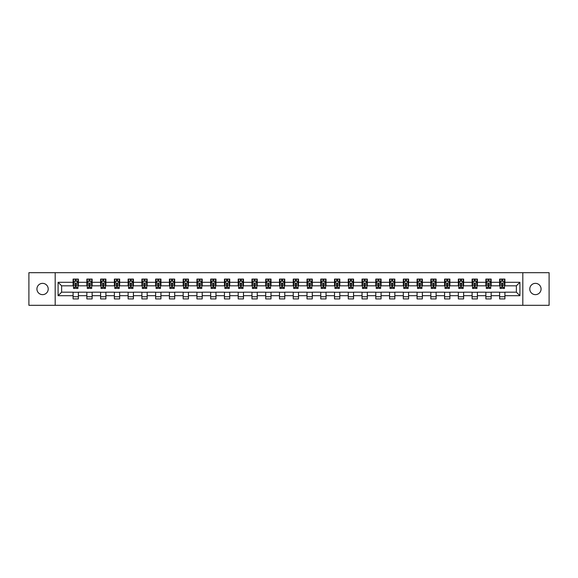 <?xml version="1.0" encoding="UTF-8"?>
<svg xmlns="http://www.w3.org/2000/svg" width="578" height="578" viewBox="0 0 578 578"><rect width="100%" height="100%" fill="white"/><g stroke="black" fill="none" stroke-linecap="round" stroke-linejoin="round"><path stroke-width="0.87" d="M535.43 283.357A5.643 5.643 0 0 0 529.788 289A5.643 5.643 0 0 0 535.43 294.643A5.643 5.643 0 0 0 541.073 289A5.643 5.643 0 0 0 535.43 283.357M42.57 283.357A5.643 5.643 0 0 0 36.927 289A5.643 5.643 0 0 0 42.57 294.643A5.643 5.643 0 0 0 48.212 289A5.643 5.643 0 0 0 42.57 283.357M522.815 305.314L549.1 305.314L549.1 272.686L522.815 272.686L522.815 305.314L55.185 305.314L55.185 272.686L28.9 272.686L28.9 305.314L55.185 305.314M522.815 272.686L55.185 272.686M504.912 282.295L504.912 279.08L499.623 279.08L499.623 282.295L491.155 282.295L491.155 279.08L485.86 279.08L485.86 282.295L477.392 282.295L477.392 279.08L472.103 279.08L472.103 282.295L463.635 282.295L463.635 279.08L458.34 279.08L458.34 282.295L449.879 282.295L449.879 279.08L444.583 279.08L444.583 282.295L436.115 282.295L436.115 279.08L430.827 279.08L430.827 282.295L422.359 282.295L422.359 279.08L417.063 279.08L417.063 282.295L408.595 282.295L408.595 279.08L403.307 279.08L403.307 282.295L394.839 282.295L394.839 279.08L389.55 279.08L389.55 282.295L381.083 282.295L381.083 279.08L375.787 279.08L375.787 282.295L367.319 282.295L367.319 279.08L362.03 279.08L362.03 282.295L353.563 282.295L353.563 279.08L348.267 279.08L348.267 282.295L339.806 282.295L339.806 279.08L334.51 279.08L334.51 282.295L326.043 282.295L326.043 279.08L320.754 279.08L320.754 282.295L312.286 282.295L312.286 279.08L306.99 279.08L306.99 282.295L298.523 282.295L298.523 279.08L293.234 279.08L293.234 282.295L284.766 282.295L284.766 279.08L279.477 279.08L279.477 282.295L271.01 282.295L271.01 279.08L265.714 279.08L265.714 282.295L257.246 282.295L257.246 279.08L251.957 279.08L251.957 282.295L243.49 282.295L243.49 279.08L238.194 279.08L238.194 282.295L229.733 282.295L229.733 279.08L224.437 279.08L224.437 282.295L215.97 282.295L215.97 279.08L210.681 279.08L210.681 282.295L202.213 282.295L202.213 279.08L196.917 279.08L196.917 282.295L188.45 282.295L188.45 279.08L183.161 279.08L183.161 282.295L174.693 282.295L174.693 279.08L169.405 279.08L169.405 282.295L160.937 282.295L160.937 279.08L155.641 279.08L155.641 282.295L147.173 282.295L147.173 279.08L141.885 279.08L141.885 282.295L133.417 282.295L133.417 279.08L128.121 279.08L128.121 282.295L119.66 282.295L119.66 279.08L114.365 279.08L114.365 282.295L105.897 282.295L105.897 279.08L100.608 279.08L100.608 282.295L92.14 282.295L92.14 279.08L86.845 279.08L86.845 282.295L78.377 282.295L78.377 279.08L73.088 279.08L73.088 282.295L58.096 282.295L58.096 295.705L61.622 292.172L73.088 292.172L73.088 298.92L78.377 298.92L78.377 292.172L86.845 292.172L86.845 298.92L92.14 298.92L92.14 292.172L100.608 292.172L100.608 298.92L105.897 298.92L105.897 292.172L114.365 292.172L114.365 298.92L119.66 298.92L119.66 292.172L128.121 292.172L128.121 298.92L133.417 298.92L133.417 292.172L141.885 292.172L141.885 298.92L147.173 298.92L147.173 292.172L155.641 292.172L155.641 298.92L160.937 298.92L160.937 292.172L169.405 292.172L169.405 298.92L174.693 298.92L174.693 292.172L183.161 292.172L183.161 298.92L188.45 298.92L188.45 292.172L196.917 292.172L196.917 298.92L202.213 298.92L202.213 292.172L210.681 292.172L210.681 298.92L215.97 298.92L215.97 292.172L224.437 292.172L224.437 298.92L229.733 298.92L229.733 292.172L238.194 292.172L238.194 298.92L243.49 298.92L243.49 292.172L251.957 292.172L251.957 298.92L257.246 298.92L257.246 292.172L265.714 292.172L265.714 298.92L271.01 298.92L271.01 292.172L279.477 292.172L279.477 298.92L284.766 298.92L284.766 292.172L293.234 292.172L293.234 298.92L298.523 298.92L298.523 292.172L306.99 292.172L306.99 298.92L312.286 298.92L312.286 292.172L320.754 292.172L320.754 298.92L326.043 298.92L326.043 292.172L334.51 292.172L334.51 298.92L339.806 298.92L339.806 292.172L348.267 292.172L348.267 298.92L353.563 298.92L353.563 292.172L362.03 292.172L362.03 298.92L367.319 298.92L367.319 292.172L375.787 292.172L375.787 298.92L381.083 298.92L381.083 292.172L389.55 292.172L389.55 298.92L394.839 298.92L394.839 292.172L403.307 292.172L403.307 298.92L408.595 298.92L408.595 292.172L417.063 292.172L417.063 298.92L422.359 298.92L422.359 292.172L430.827 292.172L430.827 298.92L436.115 298.92L436.115 292.172L444.583 292.172L444.583 298.92L449.879 298.92L449.879 292.172L458.34 292.172L458.34 298.92L463.635 298.92L463.635 292.172L472.103 292.172L472.103 298.92L477.392 298.92L477.392 292.172L485.86 292.172L485.86 298.92L491.155 298.92L491.155 292.172L499.623 292.172L499.623 298.92L504.912 298.92L504.912 292.172L516.378 292.172L516.378 285.828L504.912 285.828L504.912 282.295L519.904 282.295L519.904 295.705L504.912 295.705M499.623 295.705L491.155 295.705M485.86 295.705L477.392 295.705M472.103 295.705L463.635 295.705M458.34 295.705L449.879 295.705M444.583 295.705L436.115 295.705M430.827 295.705L422.359 295.705M417.063 295.705L408.595 295.705M403.307 295.705L394.839 295.705M389.55 295.705L381.083 295.705M375.787 295.705L367.319 295.705M362.03 295.705L353.563 295.705M348.267 295.705L339.806 295.705M334.51 295.705L326.043 295.705M320.754 295.705L312.286 295.705M306.99 295.705L298.523 295.705M293.234 295.705L284.766 295.705M279.477 295.705L271.01 295.705M265.714 295.705L257.246 295.705M251.957 295.705L243.49 295.705M238.194 295.705L229.733 295.705M224.437 295.705L215.97 295.705M210.681 295.705L202.213 295.705M196.917 295.705L188.45 295.705M183.161 295.705L174.693 295.705M169.405 295.705L160.937 295.705M155.641 295.705L147.173 295.705M141.885 295.705L133.417 295.705M128.121 295.705L119.66 295.705M114.365 295.705L105.897 295.705M100.608 295.705L92.14 295.705M86.845 295.705L78.377 295.705M73.088 295.705L58.096 295.705M499.623 282.295L499.623 285.828L491.155 285.828L491.155 282.295M485.86 282.295L485.86 285.828L477.392 285.828L477.392 282.295M472.103 282.295L472.103 285.828L463.635 285.828L463.635 282.295M458.34 282.295L458.34 285.828L449.879 285.828L449.879 282.295M444.583 282.295L444.583 285.828L436.115 285.828L436.115 282.295M430.827 282.295L430.827 285.828L422.359 285.828L422.359 282.295M417.063 282.295L417.063 285.828L408.595 285.828L408.595 282.295M403.307 282.295L403.307 285.828L394.839 285.828L394.839 282.295M389.55 282.295L389.55 285.828L381.083 285.828L381.083 282.295M375.787 282.295L375.787 285.828L367.319 285.828L367.319 282.295M362.03 282.295L362.03 285.828L353.563 285.828L353.563 282.295M348.267 282.295L348.267 285.828L339.806 285.828L339.806 282.295M334.51 282.295L334.51 285.828L326.043 285.828L326.043 282.295M320.754 282.295L320.754 285.828L312.286 285.828L312.286 282.295M306.99 282.295L306.99 285.828L298.523 285.828L298.523 282.295M293.234 282.295L293.234 285.828L284.766 285.828L284.766 282.295M279.477 282.295L279.477 285.828L271.01 285.828L271.01 282.295M265.714 282.295L265.714 285.828L257.246 285.828L257.246 282.295M251.957 282.295L251.957 285.828L243.49 285.828L243.49 282.295M238.194 282.295L238.194 285.828L229.733 285.828L229.733 282.295M224.437 282.295L224.437 285.828L215.97 285.828L215.97 282.295M210.681 282.295L210.681 285.828L202.213 285.828L202.213 282.295M196.917 282.295L196.917 285.828L188.45 285.828L188.45 282.295M183.161 282.295L183.161 285.828L174.693 285.828L174.693 282.295M169.405 282.295L169.405 285.828L160.937 285.828L160.937 282.295M155.641 282.295L155.641 285.828L147.173 285.828L147.173 282.295M141.885 282.295L141.885 285.828L133.417 285.828L133.417 282.295M128.121 282.295L128.121 285.828L119.66 285.828L119.66 282.295M114.365 282.295L114.365 285.828L105.897 285.828L105.897 282.295M100.608 282.295L100.608 285.828L92.14 285.828L92.14 282.295M86.845 282.295L86.845 285.828L78.377 285.828L78.377 282.295M73.088 282.295L73.088 285.828L61.622 285.828L58.096 282.295M61.622 285.828L61.622 292.172M519.904 295.705L516.378 292.172M516.378 285.828L519.904 282.295M73.088 281.284L73.529 281.284M75.205 281.284L76.26 281.284M77.936 281.284L78.377 281.284M73.088 285.734L73.529 285.734M75.205 285.734L76.26 285.734M77.936 285.734L78.377 285.734M73.088 292.266L78.377 292.266M73.088 296.716L78.377 296.716M86.845 292.266L92.14 292.266M86.845 296.716L92.14 296.716M86.845 281.284L87.285 281.284M88.961 281.284L90.023 281.284M91.7 281.284L92.14 281.284M86.845 285.734L87.285 285.734M88.961 285.734L90.023 285.734M91.7 285.734L92.14 285.734M100.608 292.266L105.897 292.266M100.608 296.716L105.897 296.716M100.608 281.284L101.049 281.284M102.725 281.284L103.78 281.284M105.456 281.284L105.897 281.284M100.608 285.734L101.049 285.734M102.725 285.734L103.78 285.734M105.456 285.734L105.897 285.734M114.365 292.266L119.66 292.266M114.365 296.716L119.66 296.716M114.365 281.284L114.805 281.284M116.481 281.284L117.544 281.284M119.22 281.284L119.66 281.284M114.365 285.734L114.805 285.734M116.481 285.734L117.544 285.734M119.22 285.734L119.66 285.734M128.121 292.266L133.417 292.266M128.121 296.716L133.417 296.716M128.121 281.284L128.569 281.284M130.238 281.284L131.3 281.284M132.976 281.284L133.417 281.284M128.121 285.734L128.569 285.734M130.238 285.734L131.3 285.734M132.976 285.734L133.417 285.734M141.885 292.266L147.173 292.266M141.885 296.716L147.173 296.716M141.885 281.284L142.325 281.284M144.001 281.284L145.056 281.284M146.733 281.284L147.173 281.284M141.885 285.734L142.325 285.734M144.001 285.734L145.056 285.734M146.733 285.734L147.173 285.734M155.641 292.266L160.937 292.266M155.641 296.716L160.937 296.716M155.641 281.284L156.082 281.284M157.758 281.284L158.82 281.284M160.496 281.284L160.937 281.284M155.641 285.734L156.082 285.734M157.758 285.734L158.82 285.734M160.496 285.734L160.937 285.734M169.405 292.266L174.693 292.266M169.405 296.716L174.693 296.716M169.405 281.284L169.845 281.284M171.522 281.284L172.576 281.284M174.253 281.284L174.693 281.284M169.405 285.734L169.845 285.734M171.522 285.734L172.576 285.734M174.253 285.734L174.693 285.734M183.161 292.266L188.45 292.266M183.161 296.716L188.45 296.716M183.161 281.284L183.602 281.284M185.278 281.284L186.333 281.284M188.009 281.284L188.45 281.284M183.161 285.734L183.602 285.734M185.278 285.734L186.333 285.734M188.009 285.734L188.45 285.734M196.917 292.266L202.213 292.266M196.917 296.716L202.213 296.716M196.917 281.284L197.358 281.284M199.034 281.284L200.096 281.284M201.773 281.284L202.213 281.284M196.917 285.734L197.358 285.734M199.034 285.734L200.096 285.734M201.773 285.734L202.213 285.734M210.681 292.266L215.97 292.266M210.681 296.716L215.97 296.716M210.681 281.284L211.122 281.284M212.798 281.284L213.853 281.284M215.529 281.284L215.97 281.284M210.681 285.734L211.122 285.734M212.798 285.734L213.853 285.734M215.529 285.734L215.97 285.734M224.437 292.266L229.733 292.266M224.437 296.716L229.733 296.716M224.437 281.284L224.878 281.284M226.554 281.284L227.616 281.284M229.293 281.284L229.733 281.284M224.437 285.734L224.878 285.734M226.554 285.734L227.616 285.734M229.293 285.734L229.733 285.734M238.194 292.266L243.49 292.266M238.194 296.716L243.49 296.716M238.194 281.284L238.642 281.284M240.311 281.284L241.373 281.284M243.049 281.284L243.49 281.284M238.194 285.734L238.642 285.734M240.311 285.734L241.373 285.734M243.049 285.734L243.49 285.734M251.957 292.266L257.246 292.266M251.957 296.716L257.246 296.716M251.957 281.284L252.398 281.284M254.074 281.284L255.129 281.284M256.805 281.284L257.246 281.284M251.957 285.734L252.398 285.734M254.074 285.734L255.129 285.734M256.805 285.734L257.246 285.734M265.714 292.266L271.01 292.266M265.714 296.716L271.01 296.716M265.714 281.284L266.155 281.284M267.831 281.284L268.893 281.284M270.569 281.284L271.01 281.284M265.714 285.734L266.155 285.734M267.831 285.734L268.893 285.734M270.569 285.734L271.01 285.734M279.477 292.266L284.766 292.266M279.477 296.716L284.766 296.716M279.477 281.284L279.918 281.284M281.594 281.284L282.649 281.284M284.325 281.284L284.766 281.284M279.477 285.734L279.918 285.734M281.594 285.734L282.649 285.734M284.325 285.734L284.766 285.734M293.234 292.266L298.523 292.266M293.234 296.716L298.523 296.716M293.234 281.284L293.675 281.284M295.351 281.284L296.406 281.284M298.082 281.284L298.523 281.284M293.234 285.734L293.675 285.734M295.351 285.734L296.406 285.734M298.082 285.734L298.523 285.734M306.99 292.266L312.286 292.266M306.99 296.716L312.286 296.716M306.99 281.284L307.431 281.284M309.107 281.284L310.169 281.284M311.845 281.284L312.286 281.284M306.99 285.734L307.431 285.734M309.107 285.734L310.169 285.734M311.845 285.734L312.286 285.734M320.754 292.266L326.043 292.266M320.754 296.716L326.043 296.716M320.754 281.284L321.195 281.284M322.871 281.284L323.926 281.284M325.602 281.284L326.043 281.284M320.754 285.734L321.195 285.734M322.871 285.734L323.926 285.734M325.602 285.734L326.043 285.734M334.51 292.266L339.806 292.266M334.51 296.716L339.806 296.716M334.51 281.284L334.951 281.284M336.627 281.284L337.689 281.284M339.358 281.284L339.806 281.284M334.51 285.734L334.951 285.734M336.627 285.734L337.689 285.734M339.358 285.734L339.806 285.734M348.267 292.266L353.563 292.266M348.267 296.716L353.563 296.716M348.267 281.284L348.707 281.284M350.384 281.284L351.446 281.284M353.122 281.284L353.563 281.284M348.267 285.734L348.707 285.734M350.384 285.734L351.446 285.734M353.122 285.734L353.563 285.734M362.03 292.266L367.319 292.266M362.03 296.716L367.319 296.716M362.03 281.284L362.471 281.284M364.147 281.284L365.202 281.284M366.878 281.284L367.319 281.284M362.03 285.734L362.471 285.734M364.147 285.734L365.202 285.734M366.878 285.734L367.319 285.734M375.787 292.266L381.083 292.266M375.787 296.716L381.083 296.716M375.787 281.284L376.227 281.284M377.904 281.284L378.966 281.284M380.642 281.284L381.083 281.284M375.787 285.734L376.227 285.734M377.904 285.734L378.966 285.734M380.642 285.734L381.083 285.734M389.55 292.266L394.839 292.266M389.55 296.716L394.839 296.716M389.55 281.284L389.991 281.284M391.667 281.284L392.722 281.284M394.398 281.284L394.839 281.284M389.55 285.734L389.991 285.734M391.667 285.734L392.722 285.734M394.398 285.734L394.839 285.734M403.307 292.266L408.595 292.266M403.307 296.716L408.595 296.716M403.307 281.284L403.747 281.284M405.424 281.284L406.479 281.284M408.155 281.284L408.595 281.284M403.307 285.734L403.747 285.734M405.424 285.734L406.479 285.734M408.155 285.734L408.595 285.734M417.063 292.266L422.359 292.266M417.063 296.716L422.359 296.716M417.063 281.284L417.504 281.284M419.18 281.284L420.242 281.284M421.918 281.284L422.359 281.284M417.063 285.734L417.504 285.734M419.18 285.734L420.242 285.734M421.918 285.734L422.359 285.734M430.827 292.266L436.115 292.266M430.827 296.716L436.115 296.716M430.827 281.284L431.267 281.284M432.944 281.284L433.999 281.284M435.675 281.284L436.115 281.284M430.827 285.734L431.267 285.734M432.944 285.734L433.999 285.734M435.675 285.734L436.115 285.734M444.583 292.266L449.879 292.266M444.583 296.716L449.879 296.716M444.583 281.284L445.024 281.284M446.7 281.284L447.762 281.284M449.431 281.284L449.879 281.284M444.583 285.734L445.024 285.734M446.7 285.734L447.762 285.734M449.431 285.734L449.879 285.734M458.34 292.266L463.635 292.266M458.34 296.716L463.635 296.716M458.34 281.284L458.78 281.284M460.456 281.284L461.519 281.284M463.195 281.284L463.635 281.284M458.34 285.734L458.78 285.734M460.456 285.734L461.519 285.734M463.195 285.734L463.635 285.734M472.103 292.266L477.392 292.266M472.103 296.716L477.392 296.716M472.103 281.284L472.544 281.284M474.22 281.284L475.275 281.284M476.951 281.284L477.392 281.284M472.103 285.734L472.544 285.734M474.22 285.734L475.275 285.734M476.951 285.734L477.392 285.734M485.86 292.266L491.155 292.266M485.86 296.716L491.155 296.716M485.86 281.284L486.3 281.284M487.976 281.284L489.039 281.284M490.715 281.284L491.155 281.284M485.86 285.734L486.3 285.734M487.976 285.734L489.039 285.734M490.715 285.734L491.155 285.734M499.623 292.266L504.912 292.266M499.623 296.716L504.912 296.716M499.623 281.284L500.064 281.284M501.74 281.284L502.795 281.284M504.471 281.284L504.912 281.284M499.623 285.734L500.064 285.734M501.74 285.734L502.795 285.734M504.471 285.734L504.912 285.734M76.26 280.222L75.205 280.222M77.936 287.367L76.26 287.367L76.26 288.473L77.936 288.473L77.936 283.09L77.055 281.327L74.41 281.327L73.529 283.09L73.529 288.473L75.205 288.473L75.205 287.367L73.529 287.367M73.529 283.09L73.529 279.08M77.936 283.09L77.936 279.08M75.205 281.327L75.205 279.08M76.26 279.08L76.26 281.327M76.26 287.367L76.26 283.755L75.205 283.755L75.205 287.367M90.023 280.222L88.961 280.222M91.7 287.367L90.023 287.367L90.023 288.473L91.7 288.473L91.7 283.09L90.818 281.327L88.167 281.327L87.285 283.09L87.285 288.473L88.961 288.473L88.961 287.367L87.285 287.367M87.285 283.09L87.285 279.08M91.7 283.09L91.7 279.08M88.961 281.327L88.961 279.08M90.023 279.08L90.023 281.327M90.023 287.367L90.023 283.755L88.961 283.755L88.961 287.367M103.78 280.222L102.725 280.222M105.456 287.367L103.78 287.367L103.78 288.473L105.456 288.473L105.456 283.09L104.575 281.327L101.93 281.327L101.049 283.09L101.049 288.473L102.725 288.473L102.725 287.367L101.049 287.367M101.049 283.09L101.049 279.08M105.456 283.09L105.456 279.08M102.725 281.327L102.725 279.08M103.78 279.08L103.78 281.327M103.78 287.367L103.78 283.755L102.725 283.755L102.725 287.367M117.544 280.222L116.481 280.222M119.22 287.367L117.544 287.367L117.544 288.473L119.22 288.473L119.22 283.09L118.331 281.327L115.687 281.327L114.805 283.09L114.805 288.473L116.481 288.473L116.481 287.367L114.805 287.367M114.805 283.09L114.805 279.08M119.22 283.09L119.22 279.08M116.481 281.327L116.481 279.08M117.544 279.08L117.544 281.327M117.544 287.367L117.544 283.755L116.481 283.755L116.481 287.367M131.3 280.222L130.238 280.222M132.976 287.367L131.3 287.367L131.3 288.473L132.976 288.473L132.976 283.09L132.095 281.327L129.45 281.327L128.569 283.09L128.569 288.473L130.238 288.473L130.238 287.367L128.569 287.367M128.569 283.09L128.569 279.08M132.976 283.09L132.976 279.08M130.238 281.327L130.238 279.08M131.3 279.08L131.3 281.327M131.3 287.367L131.3 283.755L130.238 283.755L130.238 287.367M145.056 280.222L144.001 280.222M146.733 287.367L145.056 287.367L145.056 288.473L146.733 288.473L146.733 283.09L145.851 281.327L143.207 281.327L142.325 283.09L142.325 288.473L144.001 288.473L144.001 287.367L142.325 287.367M142.325 283.09L142.325 279.08M146.733 283.09L146.733 279.08M144.001 281.327L144.001 279.08M145.056 279.08L145.056 281.327M145.056 287.367L145.056 283.755L144.001 283.755L144.001 287.367M158.82 280.222L157.758 280.222M160.496 287.367L158.82 287.367L158.82 288.473L160.496 288.473L160.496 283.09L159.615 281.327L156.963 281.327L156.082 283.09L156.082 288.473L157.758 288.473L157.758 287.367L156.082 287.367M156.082 283.09L156.082 279.08M160.496 283.09L160.496 279.08M157.758 281.327L157.758 279.08M158.82 279.08L158.82 281.327M158.82 287.367L158.82 283.755L157.758 283.755L157.758 287.367M172.576 280.222L171.522 280.222M174.253 287.367L172.576 287.367L172.576 288.473L174.253 288.473L174.253 283.09L173.371 281.327L170.727 281.327L169.845 283.09L169.845 288.473L171.522 288.473L171.522 287.367L169.845 287.367M169.845 283.09L169.845 279.08M174.253 283.09L174.253 279.08M171.522 281.327L171.522 279.08M172.576 279.08L172.576 281.327M172.576 287.367L172.576 283.755L171.522 283.755L171.522 287.367M186.333 280.222L185.278 280.222M188.009 287.367L186.333 287.367L186.333 288.473L188.009 288.473L188.009 283.09L187.127 281.327L184.483 281.327L183.602 283.09L183.602 288.473L185.278 288.473L185.278 287.367L183.602 287.367M183.602 283.09L183.602 279.08M188.009 283.09L188.009 279.08M185.278 281.327L185.278 279.08M186.333 279.08L186.333 281.327M186.333 287.367L186.333 283.755L185.278 283.755L185.278 287.367M200.096 280.222L199.034 280.222M201.773 287.367L200.096 287.367L200.096 288.473L201.773 288.473L201.773 283.09L200.891 281.327L198.24 281.327L197.358 283.09L197.358 288.473L199.034 288.473L199.034 287.367L197.358 287.367M197.358 283.09L197.358 279.08M201.773 283.09L201.773 279.08M199.034 281.327L199.034 279.08M200.096 279.08L200.096 281.327M200.096 287.367L200.096 283.755L199.034 283.755L199.034 287.367M213.853 280.222L212.798 280.222M215.529 287.367L213.853 287.367L213.853 288.473L215.529 288.473L215.529 283.09L214.648 281.327L212.003 281.327L211.122 283.09L211.122 288.473L212.798 288.473L212.798 287.367L211.122 287.367M211.122 283.09L211.122 279.08M215.529 283.09L215.529 279.08M212.798 281.327L212.798 279.08M213.853 279.08L213.853 281.327M213.853 287.367L213.853 283.755L212.798 283.755L212.798 287.367M227.616 280.222L226.554 280.222M229.293 287.367L227.616 287.367L227.616 288.473L229.293 288.473L229.293 283.09L228.404 281.327L225.76 281.327L224.878 283.09L224.878 288.473L226.554 288.473L226.554 287.367L224.878 287.367M224.878 283.09L224.878 279.08M229.293 283.09L229.293 279.08M226.554 281.327L226.554 279.08M227.616 279.08L227.616 281.327M227.616 287.367L227.616 283.755L226.554 283.755L226.554 287.367M241.373 280.222L240.311 280.222M243.049 287.367L241.373 287.367L241.373 288.473L243.049 288.473L243.049 283.09L242.168 281.327L239.523 281.327L238.642 283.09L238.642 288.473L240.311 288.473L240.311 287.367L238.642 287.367M238.642 283.09L238.642 279.08M243.049 283.09L243.049 279.08M240.311 281.327L240.311 279.08M241.373 279.08L241.373 281.327M241.373 287.367L241.373 283.755L240.311 283.755L240.311 287.367M255.129 280.222L254.074 280.222M256.805 287.367L255.129 287.367L255.129 288.473L256.805 288.473L256.805 283.09L255.924 281.327L253.28 281.327L252.398 283.09L252.398 288.473L254.074 288.473L254.074 287.367L252.398 287.367M252.398 283.09L252.398 279.08M256.805 283.09L256.805 279.08M254.074 281.327L254.074 279.08M255.129 279.08L255.129 281.327M255.129 287.367L255.129 283.755L254.074 283.755L254.074 287.367M268.893 280.222L267.831 280.222M270.569 287.367L268.893 287.367L268.893 288.473L270.569 288.473L270.569 283.09L269.688 281.327L267.036 281.327L266.155 283.09L266.155 288.473L267.831 288.473L267.831 287.367L266.155 287.367M266.155 283.09L266.155 279.08M270.569 283.09L270.569 279.08M267.831 281.327L267.831 279.08M268.893 279.08L268.893 281.327M268.893 287.367L268.893 283.755L267.831 283.755L267.831 287.367M282.649 280.222L281.594 280.222M284.325 287.367L282.649 287.367L282.649 288.473L284.325 288.473L284.325 283.09L283.444 281.327L280.8 281.327L279.918 283.09L279.918 288.473L281.594 288.473L281.594 287.367L279.918 287.367M279.918 283.09L279.918 279.08M284.325 283.09L284.325 279.08M281.594 281.327L281.594 279.08M282.649 279.08L282.649 281.327M282.649 287.367L282.649 283.755L281.594 283.755L281.594 287.367M296.406 280.222L295.351 280.222M298.082 287.367L296.406 287.367L296.406 288.473L298.082 288.473L298.082 283.09L297.2 281.327L294.556 281.327L293.675 283.09L293.675 288.473L295.351 288.473L295.351 287.367L293.675 287.367M293.675 283.09L293.675 279.08M298.082 283.09L298.082 279.08M295.351 281.327L295.351 279.08M296.406 279.08L296.406 281.327M296.406 287.367L296.406 283.755L295.351 283.755L295.351 287.367M310.169 280.222L309.107 280.222M311.845 287.367L310.169 287.367L310.169 288.473L311.845 288.473L311.845 283.09L310.964 281.327L308.312 281.327L307.431 283.09L307.431 288.473L309.107 288.473L309.107 287.367L307.431 287.367M307.431 283.09L307.431 279.08M311.845 283.09L311.845 279.08M309.107 281.327L309.107 279.08M310.169 279.08L310.169 281.327M310.169 287.367L310.169 283.755L309.107 283.755L309.107 287.367M323.926 280.222L322.871 280.222M325.602 287.367L323.926 287.367L323.926 288.473L325.602 288.473L325.602 283.09L324.72 281.327L322.076 281.327L321.195 283.09L321.195 288.473L322.871 288.473L322.871 287.367L321.195 287.367M321.195 283.09L321.195 279.08M325.602 283.09L325.602 279.08M322.871 281.327L322.871 279.08M323.926 279.08L323.926 281.327M323.926 287.367L323.926 283.755L322.871 283.755L322.871 287.367M337.689 280.222L336.627 280.222M339.358 287.367L337.689 287.367L337.689 288.473L339.358 288.473L339.358 283.09L338.477 281.327L335.832 281.327L334.951 283.09L334.951 288.473L336.627 288.473L336.627 287.367L334.951 287.367M334.951 283.09L334.951 279.08M339.358 283.09L339.358 279.08M336.627 281.327L336.627 279.08M337.689 279.08L337.689 281.327M337.689 287.367L337.689 283.755L336.627 283.755L336.627 287.367M351.446 280.222L350.384 280.222M353.122 287.367L351.446 287.367L351.446 288.473L353.122 288.473L353.122 283.09L352.24 281.327L349.596 281.327L348.707 283.09L348.707 288.473L350.384 288.473L350.384 287.367L348.707 287.367M348.707 283.09L348.707 279.08M353.122 283.09L353.122 279.08M350.384 281.327L350.384 279.08M351.446 279.08L351.446 281.327M351.446 287.367L351.446 283.755L350.384 283.755L350.384 287.367M365.202 280.222L364.147 280.222M366.878 287.367L365.202 287.367L365.202 288.473L366.878 288.473L366.878 283.09L365.997 281.327L363.352 281.327L362.471 283.09L362.471 288.473L364.147 288.473L364.147 287.367L362.471 287.367M362.471 283.09L362.471 279.08M366.878 283.09L366.878 279.08M364.147 281.327L364.147 279.08M365.202 279.08L365.202 281.327M365.202 287.367L365.202 283.755L364.147 283.755L364.147 287.367M378.966 280.222L377.904 280.222M380.642 287.367L378.966 287.367L378.966 288.473L380.642 288.473L380.642 283.09L379.76 281.327L377.109 281.327L376.227 283.09L376.227 288.473L377.904 288.473L377.904 287.367L376.227 287.367M376.227 283.09L376.227 279.08M380.642 283.09L380.642 279.08M377.904 281.327L377.904 279.08M378.966 279.08L378.966 281.327M378.966 287.367L378.966 283.755L377.904 283.755L377.904 287.367M392.722 280.222L391.667 280.222M394.398 287.367L392.722 287.367L392.722 288.473L394.398 288.473L394.398 283.09L393.517 281.327L390.873 281.327L389.991 283.09L389.991 288.473L391.667 288.473L391.667 287.367L389.991 287.367M389.991 283.09L389.991 279.08M394.398 283.09L394.398 279.08M391.667 281.327L391.667 279.08M392.722 279.08L392.722 281.327M392.722 287.367L392.722 283.755L391.667 283.755L391.667 287.367M406.479 280.222L405.424 280.222M408.155 287.367L406.479 287.367L406.479 288.473L408.155 288.473L408.155 283.09L407.273 281.327L404.629 281.327L403.747 283.09L403.747 288.473L405.424 288.473L405.424 287.367L403.747 287.367M403.747 283.09L403.747 279.08M408.155 283.09L408.155 279.08M405.424 281.327L405.424 279.08M406.479 279.08L406.479 281.327M406.479 287.367L406.479 283.755L405.424 283.755L405.424 287.367M420.242 280.222L419.18 280.222M421.918 287.367L420.242 287.367L420.242 288.473L421.918 288.473L421.918 283.09L421.037 281.327L418.385 281.327L417.504 283.09L417.504 288.473L419.18 288.473L419.18 287.367L417.504 287.367M417.504 283.09L417.504 279.08M421.918 283.09L421.918 279.08M419.18 281.327L419.18 279.08M420.242 279.08L420.242 281.327M420.242 287.367L420.242 283.755L419.18 283.755L419.18 287.367M433.999 280.222L432.944 280.222M435.675 287.367L433.999 287.367L433.999 288.473L435.675 288.473L435.675 283.09L434.793 281.327L432.149 281.327L431.267 283.09L431.267 288.473L432.944 288.473L432.944 287.367L431.267 287.367M431.267 283.09L431.267 279.08M435.675 283.09L435.675 279.08M432.944 281.327L432.944 279.08M433.999 279.08L433.999 281.327M433.999 287.367L433.999 283.755L432.944 283.755L432.944 287.367M447.762 280.222L446.7 280.222M449.431 287.367L447.762 287.367L447.762 288.473L449.431 288.473L449.431 283.09L448.55 281.327L445.905 281.327L445.024 283.09L445.024 288.473L446.7 288.473L446.7 287.367L445.024 287.367M445.024 283.09L445.024 279.08M449.431 283.09L449.431 279.08M446.7 281.327L446.7 279.08M447.762 279.08L447.762 281.327M447.762 287.367L447.762 283.755L446.7 283.755L446.7 287.367M461.519 280.222L460.456 280.222M463.195 287.367L461.519 287.367L461.519 288.473L463.195 288.473L463.195 283.09L462.313 281.327L459.669 281.327L458.78 283.09L458.78 288.473L460.456 288.473L460.456 287.367L458.78 287.367M458.78 283.09L458.78 279.08M463.195 283.09L463.195 279.08M460.456 281.327L460.456 279.08M461.519 279.08L461.519 281.327M461.519 287.367L461.519 283.755L460.456 283.755L460.456 287.367M475.275 280.222L474.22 280.222M476.951 287.367L475.275 287.367L475.275 288.473L476.951 288.473L476.951 283.09L476.07 281.327L473.425 281.327L472.544 283.09L472.544 288.473L474.22 288.473L474.22 287.367L472.544 287.367M472.544 283.09L472.544 279.08M476.951 283.09L476.951 279.08M474.22 281.327L474.22 279.08M475.275 279.08L475.275 281.327M475.275 287.367L475.275 283.755L474.22 283.755L474.22 287.367M489.039 280.222L487.976 280.222M490.715 287.367L489.039 287.367L489.039 288.473L490.715 288.473L490.715 283.09L489.833 281.327L487.182 281.327L486.3 283.09L486.3 288.473L487.976 288.473L487.976 287.367L486.3 287.367M486.3 283.09L486.3 279.08M490.715 283.09L490.715 279.08M487.976 281.327L487.976 279.08M489.039 279.08L489.039 281.327M489.039 287.367L489.039 283.755L487.976 283.755L487.976 287.367M502.795 280.222L501.74 280.222M504.471 287.367L502.795 287.367L502.795 288.473L504.471 288.473L504.471 283.09L503.59 281.327L500.945 281.327L500.064 283.09L500.064 288.473L501.74 288.473L501.74 287.367L500.064 287.367M500.064 283.09L500.064 279.08M504.471 283.09L504.471 279.08M501.74 281.327L501.74 279.08M502.795 279.08L502.795 281.327M502.795 287.367L502.795 283.755L501.74 283.755L501.74 287.367M77.914 283.047L73.55 283.047M73.529 281.435L74.36 281.435M77.112 281.435L77.936 281.435M75.205 284.997L73.529 284.997M77.936 284.997L76.26 284.997M76.26 280.785L75.205 280.785M91.678 283.047L87.307 283.047M87.285 281.435L88.116 281.435M90.869 281.435L91.7 281.435M88.961 284.997L87.285 284.997M91.7 284.997L90.023 284.997M90.023 280.785L88.961 280.785M105.434 283.047L101.071 283.047M101.049 281.435L101.88 281.435M104.625 281.435L105.456 281.435M102.725 284.997L101.049 284.997M105.456 284.997L103.78 284.997M103.78 280.785L102.725 280.785M119.191 283.047L114.827 283.047M114.805 281.435L115.636 281.435M118.389 281.435L119.22 281.435M116.481 284.997L114.805 284.997M119.22 284.997L117.544 284.997M117.544 280.785L116.481 280.785M132.954 283.047L128.591 283.047M128.569 281.435L129.393 281.435M132.145 281.435L132.976 281.435M130.238 284.997L128.569 284.997M132.976 284.997L131.3 284.997M131.3 280.785L130.238 280.785M146.711 283.047L142.347 283.047M142.325 281.435L143.156 281.435M145.909 281.435L146.733 281.435M144.001 284.997L142.325 284.997M146.733 284.997L145.056 284.997M145.056 280.785L144.001 280.785M160.474 283.047L156.103 283.047M156.082 281.435L156.913 281.435M159.665 281.435L160.496 281.435M157.758 284.997L156.082 284.997M160.496 284.997L158.82 284.997M158.82 280.785L157.758 280.785M174.231 283.047L169.867 283.047M169.845 281.435L170.669 281.435M173.422 281.435L174.253 281.435M171.522 284.997L169.845 284.997M174.253 284.997L172.576 284.997M172.576 280.785L171.522 280.785M187.987 283.047L183.623 283.047M183.602 281.435L184.433 281.435M187.185 281.435L188.009 281.435M185.278 284.997L183.602 284.997M188.009 284.997L186.333 284.997M186.333 280.785L185.278 280.785M201.751 283.047L197.38 283.047M197.358 281.435L198.189 281.435M200.942 281.435L201.773 281.435M199.034 284.997L197.358 284.997M201.773 284.997L200.096 284.997M200.096 280.785L199.034 280.785M215.507 283.047L211.143 283.047M211.122 281.435L211.953 281.435M214.698 281.435L215.529 281.435M212.798 284.997L211.122 284.997M215.529 284.997L213.853 284.997M213.853 280.785L212.798 280.785M229.264 283.047L224.9 283.047M224.878 281.435L225.709 281.435M228.462 281.435L229.293 281.435M226.554 284.997L224.878 284.997M229.293 284.997L227.616 284.997M227.616 280.785L226.554 280.785M243.027 283.047L238.663 283.047M238.642 281.435L239.465 281.435M242.218 281.435L243.049 281.435M240.311 284.997L238.642 284.997M243.049 284.997L241.373 284.997M241.373 280.785L240.311 280.785M256.784 283.047L252.42 283.047M252.398 281.435L253.229 281.435M255.982 281.435L256.805 281.435M254.074 284.997L252.398 284.997M256.805 284.997L255.129 284.997M255.129 280.785L254.074 280.785M270.547 283.047L266.176 283.047M266.155 281.435L266.985 281.435M269.738 281.435L270.569 281.435M267.831 284.997L266.155 284.997M270.569 284.997L268.893 284.997M268.893 280.785L267.831 280.785M284.304 283.047L279.94 283.047M279.918 281.435L280.742 281.435M283.495 281.435L284.325 281.435M281.594 284.997L279.918 284.997M284.325 284.997L282.649 284.997M282.649 280.785L281.594 280.785M298.06 283.047L293.696 283.047M293.675 281.435L294.505 281.435M297.258 281.435L298.082 281.435M295.351 284.997L293.675 284.997M298.082 284.997L296.406 284.997M296.406 280.785L295.351 280.785M311.824 283.047L307.453 283.047M307.431 281.435L308.262 281.435M311.015 281.435L311.845 281.435M309.107 284.997L307.431 284.997M311.845 284.997L310.169 284.997M310.169 280.785L309.107 280.785M325.58 283.047L321.216 283.047M321.195 281.435L322.018 281.435M324.771 281.435L325.602 281.435M322.871 284.997L321.195 284.997M325.602 284.997L323.926 284.997M323.926 280.785L322.871 280.785M339.337 283.047L334.973 283.047M334.951 281.435L335.782 281.435M338.535 281.435L339.358 281.435M336.627 284.997L334.951 284.997M339.358 284.997L337.689 284.997M337.689 280.785L336.627 280.785M353.1 283.047L348.736 283.047M348.707 281.435L349.538 281.435M352.291 281.435L353.122 281.435M350.384 284.997L348.707 284.997M353.122 284.997L351.446 284.997M351.446 280.785L350.384 280.785M366.857 283.047L362.493 283.047M362.471 281.435L363.302 281.435M366.047 281.435L366.878 281.435M364.147 284.997L362.471 284.997M366.878 284.997L365.202 284.997M365.202 280.785L364.147 280.785M380.62 283.047L376.249 283.047M376.227 281.435L377.058 281.435M379.811 281.435L380.642 281.435M377.904 284.997L376.227 284.997M380.642 284.997L378.966 284.997M378.966 280.785L377.904 280.785M394.377 283.047L390.013 283.047M389.991 281.435L390.815 281.435M393.567 281.435L394.398 281.435M391.667 284.997L389.991 284.997M394.398 284.997L392.722 284.997M392.722 280.785L391.667 280.785M408.133 283.047L403.769 283.047M403.747 281.435L404.578 281.435M407.331 281.435L408.155 281.435M405.424 284.997L403.747 284.997M408.155 284.997L406.479 284.997M406.479 280.785L405.424 280.785M421.897 283.047L417.526 283.047M417.504 281.435L418.335 281.435M421.087 281.435L421.918 281.435M419.18 284.997L417.504 284.997M421.918 284.997L420.242 284.997M420.242 280.785L419.18 280.785M435.653 283.047L431.289 283.047M431.267 281.435L432.091 281.435M434.844 281.435L435.675 281.435M432.944 284.997L431.267 284.997M435.675 284.997L433.999 284.997M433.999 280.785L432.944 280.785M449.409 283.047L445.046 283.047M445.024 281.435L445.855 281.435M448.607 281.435L449.431 281.435M446.7 284.997L445.024 284.997M449.431 284.997L447.762 284.997M447.762 280.785L446.7 280.785M463.173 283.047L458.809 283.047M458.78 281.435L459.611 281.435M462.364 281.435L463.195 281.435M460.456 284.997L458.78 284.997M463.195 284.997L461.519 284.997M461.519 280.785L460.456 280.785M476.929 283.047L472.566 283.047M472.544 281.435L473.375 281.435M476.12 281.435L476.951 281.435M474.22 284.997L472.544 284.997M476.951 284.997L475.275 284.997M475.275 280.785L474.22 280.785M490.693 283.047L486.322 283.047M486.3 281.435L487.131 281.435M489.884 281.435L490.715 281.435M487.976 284.997L486.3 284.997M490.715 284.997L489.039 284.997M489.039 280.785L487.976 280.785M504.45 283.047L500.086 283.047M500.064 281.435L500.888 281.435M503.64 281.435L504.471 281.435M501.74 284.997L500.064 284.997M504.471 284.997L502.795 284.997M502.795 280.785L501.74 280.785"/></g></svg>

